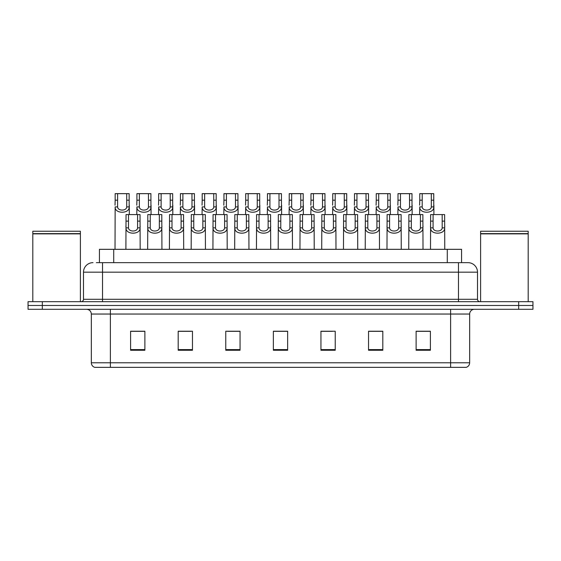 <?xml version="1.0" encoding="UTF-8"?>
<svg xmlns="http://www.w3.org/2000/svg" width="561" height="561" viewBox="0 0 561 561"><rect width="100%" height="100%" fill="white"/><g stroke="black" fill="none" stroke-linecap="round" stroke-linejoin="round"><path stroke-width="0.84" d="M99.437 262.653L99.437 249.329L461.563 249.329L461.563 262.653M469.662 362.778C469.529 365.057 468.386 366.578 466.233 367.35L450.623 367.35L450.623 362.778L469.662 362.778L469.662 314.048A4.761 4.761 0 0 1 474.417 309.293M450.623 367.35L94.767 367.35A4.761 4.761 0 0 1 91.338 362.778L91.338 314.048C91.057 311.159 89.472 309.574 86.583 309.293M42.327 301.678L532.95 301.678L532.95 305.486L28.05 305.486L28.05 309.293L42.327 309.293L42.327 305.486L28.05 305.486L28.05 301.678L42.327 301.678L42.327 305.486L532.95 305.486L532.95 309.293L42.327 309.293M430.399 350.26L430.399 331.228L416.122 331.228L416.122 350.26L430.399 350.26M382.812 350.26L382.812 331.228L368.535 331.228L368.535 350.26L382.812 350.26M335.226 350.26L335.226 331.228L320.948 331.228L320.948 350.26L335.226 350.26M144.878 350.26L144.878 331.228L130.601 331.228L130.601 350.26L144.878 350.26M192.465 350.26L192.465 331.228L178.188 331.228L178.188 350.26L192.465 350.26M240.052 350.26L240.052 331.228L225.774 331.228L225.774 350.26L240.052 350.26M287.639 350.26L287.639 331.228L273.361 331.228L273.361 350.26L287.639 350.26M442.068 367.35L110.377 367.35L110.377 362.778L450.623 362.778L450.623 314.048L91.338 314.048M379.671 331.327L375.933 331.327M368.794 331.327L382.812 331.327M416.122 331.327L430.322 331.327M423.183 331.327L419.446 331.327M238.25 331.228L234.512 331.327M227.373 331.327L240.052 331.327M178.188 331.327L190.999 331.327M183.861 331.327L180.123 331.327M140.348 331.327L136.604 331.327M320.948 331.327L332.421 331.327M325.282 331.327L321.537 331.327M281.769 331.327L278.025 331.327M287.639 331.327L273.361 331.327M144.878 331.327L130.601 331.327M96.555 262.653L464.662 262.653M96.338 262.653L102.523 262.653L102.523 272.169L83.491 272.169L83.491 299.294A2.377 2.377 0 0 1 81.107 301.678M93.007 262.653A9.516 9.516 0 0 0 83.491 272.169M467.993 262.653A9.516 9.516 0 0 1 477.509 272.169L458.477 272.169L458.477 262.653L467.846 262.653M477.509 272.169L477.509 299.294C477.635 300.731 478.435 301.523 479.893 301.678M128.497 214.59L128.476 227.85C128.644 232.072 137.431 232.072 137.599 227.85L137.578 214.59L126.043 214.59L125.895 249.329M137.578 214.59L140.033 214.59L140.173 249.329M140.173 226.132L140.047 227.85C140.615 234.933 125.461 234.933 126.029 227.85L125.895 226.132M117.621 200.179L117.6 206.911C117.761 211.132 126.555 211.132 126.716 206.911L126.695 193.65L117.621 193.65L117.621 200.179L115.166 200.179L115.166 193.65L117.621 193.65M126.695 193.65L129.149 193.65L129.163 206.911C129.738 213.993 114.584 213.993 115.152 206.911L115.019 249.329M129.296 205.193L129.296 214.59M115.019 205.193L115.166 200.179M150.257 214.59L150.236 227.85C150.397 232.072 159.191 232.072 159.352 227.85L159.331 214.59L147.802 214.59L147.655 249.329M159.331 214.59L161.785 214.59L161.933 249.329M161.933 226.132L161.799 227.85C162.367 234.933 147.213 234.933 147.788 227.85L147.655 226.132M172.01 214.59L171.989 227.85C172.157 232.072 180.944 232.072 181.112 227.85L181.091 214.59L169.555 214.59L169.415 249.329M181.091 214.59L183.545 214.59L183.685 249.329M183.685 226.132L183.559 227.85C184.127 234.933 168.973 234.933 169.541 227.85L169.415 226.132M193.769 214.59L193.748 227.85C193.91 232.072 202.703 232.072 202.865 227.85L202.844 214.59L191.315 214.59L191.168 249.329M202.844 214.59L205.298 214.59L205.445 249.329M205.445 226.132L205.312 227.85C205.887 234.933 190.733 234.933 191.301 227.85L191.168 226.132M215.522 214.59L215.501 227.85C215.669 232.072 224.456 232.072 224.624 227.85L224.603 214.59L213.068 214.59L212.928 249.329M224.603 214.59L227.058 214.59L227.205 249.329M227.205 226.132L227.072 227.85C227.64 234.933 212.486 234.933 213.054 227.85L212.928 226.132M139.373 200.179L139.352 206.911C139.521 211.132 148.307 211.132 148.476 206.911L148.455 193.65L139.373 193.65L139.373 200.179L136.919 200.179L136.919 193.65L139.373 193.65M148.455 193.65L150.909 193.65L150.923 206.911C151.491 213.993 136.337 213.993 136.905 206.911L136.779 214.59M151.056 205.193L151.056 214.59M136.779 205.193L136.919 200.179M161.133 200.179L161.112 206.911C161.28 211.132 170.067 211.132 170.235 206.911L170.214 193.65L161.133 193.65L161.133 200.179L158.679 200.179L158.679 193.65L161.133 193.65M170.214 193.65L172.669 193.65L172.683 206.911C173.251 213.993 158.097 213.993 158.665 206.911L158.532 214.59M172.809 205.193L172.809 214.59M158.532 205.193L158.679 200.179M182.886 200.179L182.872 206.911C183.033 211.132 191.827 211.132 191.988 206.911L191.967 193.65L182.886 193.65L182.886 200.179L180.432 200.179L180.432 193.65L182.886 193.65M191.967 193.65L194.422 193.65L194.436 206.911C195.004 213.993 179.85 213.993 180.425 206.911L180.291 214.59M194.569 205.193L194.569 214.59M180.291 205.193L180.432 200.179M32.811 233.867L80.398 233.867L32.811 233.867L32.811 301.678M80.398 233.867L80.398 301.678M80.16 233.628L33.05 233.628M80.398 233.39L80.398 231.244L32.811 231.244L32.811 233.39M480.602 233.867L528.189 233.867L480.602 233.867L480.602 301.678M528.189 233.867L528.189 301.678M527.95 233.628L480.84 233.628M528.189 233.39L528.189 231.244L480.602 231.244L480.602 233.39M204.646 200.179L204.625 206.911C204.793 211.132 213.58 211.132 213.748 206.911L213.727 193.65L204.646 193.65L204.646 200.179L202.191 200.179L202.191 193.65L204.646 193.65M213.727 193.65L216.181 193.65L216.195 206.911C216.763 213.993 201.609 213.993 202.177 206.911L202.051 214.59M216.322 205.193L216.322 214.59M202.051 205.193L202.191 200.179M237.282 214.59L237.261 227.85C237.429 232.072 246.216 232.072 246.384 227.85L246.363 214.59L234.828 214.59L234.68 249.329M246.363 214.59L248.818 214.59L248.958 249.329M248.958 226.132L248.832 227.85C249.4 234.933 234.246 234.933 234.814 227.85L234.68 226.132M259.042 214.59L259.021 227.85C259.182 232.072 267.976 232.072 268.137 227.85L268.116 214.59L256.587 214.59L256.44 249.329M268.116 214.59L270.57 214.59L270.718 249.329M270.718 226.132L270.584 227.85C271.152 234.933 255.998 234.933 256.573 227.85L256.44 226.132M280.795 214.59L280.773 227.85C280.942 232.072 289.728 232.072 289.897 227.85L289.876 214.59L278.34 214.59L278.2 249.329M289.876 214.59L292.33 214.59L292.47 249.329M292.47 226.132L292.344 227.85C292.912 234.933 277.758 234.933 278.326 227.85L278.2 226.132M302.554 214.59L302.533 227.85C302.695 232.072 311.488 232.072 311.65 227.85L311.628 214.59L300.1 214.59L299.953 249.329M311.628 214.59L314.083 214.59L314.23 249.329M314.23 226.132L314.097 227.85C314.672 234.933 299.518 234.933 300.086 227.85L299.953 226.132M226.406 200.179L226.385 206.911C226.546 211.132 235.34 211.132 235.501 206.911L235.48 193.65L226.406 193.65L226.406 200.179L223.951 200.179L223.951 193.65L226.406 193.65M235.48 193.65L237.934 193.65L237.948 206.911C238.523 213.993 223.362 213.993 223.937 206.911L223.804 214.59M238.081 205.193L238.081 214.59M223.804 205.193L223.951 200.179M248.158 200.179L248.137 206.911C248.306 211.132 257.092 211.132 257.261 206.911L257.24 193.65L248.158 193.65L248.158 200.179L245.704 200.179L245.704 193.65L248.158 193.65M257.24 193.65L259.694 193.65L259.708 206.911C260.276 213.993 245.122 213.993 245.69 206.911L245.564 214.59M259.834 205.193L259.834 214.59M245.564 205.193L245.704 200.179M269.918 200.179L269.897 206.911C270.065 211.132 278.852 211.132 279.013 206.911L278.999 193.65L269.918 193.65L269.918 200.179L267.464 200.179L267.464 193.65L269.918 193.65M278.999 193.65L281.454 193.65L281.461 206.911C282.036 213.993 266.882 213.993 267.45 206.911L267.317 214.59M281.594 205.193L281.594 214.59M267.317 205.193L267.464 200.179M291.671 200.179L291.65 206.911C291.818 211.132 300.605 211.132 300.773 206.911L300.752 193.65L291.671 193.65L291.671 200.179L289.217 200.179L289.217 193.65L291.671 193.65M300.752 193.65L303.206 193.65L303.221 206.911C303.789 213.993 288.635 213.993 289.203 206.911L289.076 214.59M303.354 205.193L303.354 214.59M289.076 205.193L289.217 200.179M324.307 214.59L324.286 227.85C324.454 232.072 333.241 232.072 333.409 227.85L333.388 214.59L321.853 214.59L321.712 249.329M333.388 214.59L335.843 214.59L335.99 249.329M335.99 226.132L335.857 227.85C336.425 234.933 321.271 234.933 321.839 227.85L321.712 226.132M346.067 214.59L346.046 227.85C346.214 232.072 355.001 232.072 355.169 227.85L355.148 214.59L343.613 214.59L343.465 249.329M355.148 214.59L357.602 214.59L357.743 249.329M357.743 226.132L357.609 227.85C358.184 234.933 343.03 234.933 343.598 227.85L343.465 226.132M367.82 214.59L367.799 227.85C367.967 232.072 376.754 232.072 376.922 227.85L376.901 214.59L365.365 214.59L365.225 249.329M376.901 214.59L379.355 214.59L379.502 249.329M379.502 226.132L379.369 227.85C379.937 234.933 364.783 234.933 365.358 227.85L365.225 226.132M389.579 214.59L389.558 227.85C389.727 232.072 398.513 232.072 398.682 227.85L398.661 214.59L387.125 214.59L386.978 249.329M398.661 214.59L401.115 214.59L401.255 249.329M401.255 226.132L401.129 227.85C401.697 234.933 386.543 234.933 387.111 227.85L386.978 226.132M411.339 214.59L411.318 227.85C411.479 232.072 420.273 232.072 420.434 227.85L420.413 214.59L408.885 214.59L408.738 249.329M420.413 214.59L422.868 214.59L423.015 249.329M423.015 226.132L422.882 227.85C423.45 234.933 408.296 234.933 408.871 227.85L408.738 226.132M433.092 214.59L433.071 227.85C433.239 232.072 442.026 232.072 442.194 227.85L442.173 214.59L430.638 214.59L430.497 249.329M442.173 214.59L444.628 214.59L444.768 249.329M444.768 226.132L444.642 227.85C445.21 234.933 430.056 234.933 430.624 227.85L430.497 226.132M313.431 200.179L313.41 206.911C313.578 211.132 322.365 211.132 322.533 206.911L322.512 193.65L313.431 193.65L313.431 200.179L310.976 200.179L310.976 193.65L313.431 193.65M322.512 193.65L324.966 193.65L324.98 206.911C325.548 213.993 310.394 213.993 310.962 206.911L310.829 214.59M325.107 205.193L325.107 214.59M310.829 205.193L310.976 200.179M335.19 200.179L335.169 206.911C335.331 211.132 344.124 211.132 344.286 206.911L344.265 193.65L335.19 193.65L335.19 200.179L332.736 200.179L332.736 193.65L335.19 193.65M344.265 193.65L346.719 193.65L346.733 206.911C347.301 213.993 332.147 213.993 332.722 206.911L332.589 214.59M346.866 205.193L346.866 214.59M332.589 205.193L332.736 200.179M356.943 200.179L356.922 206.911C357.091 211.132 365.877 211.132 366.045 206.911L366.024 193.65L356.943 193.65L356.943 200.179L354.489 200.179L354.489 193.65L356.943 193.65M366.024 193.65L368.479 193.65L368.493 206.911C369.061 213.993 353.907 213.993 354.475 206.911L354.349 214.59M368.619 205.193L368.619 214.59M354.349 205.193L354.489 200.179M378.703 200.179L378.682 206.911C378.843 211.132 387.637 211.132 387.798 206.911L387.777 193.65L378.703 193.65L378.703 200.179L376.249 200.179L376.249 193.65L378.703 193.65M387.777 193.65L390.232 193.65L390.246 206.911C390.821 213.993 375.667 213.993 376.235 206.911L376.101 214.59M390.379 205.193L390.379 214.59M376.101 205.193L376.249 200.179M400.456 200.179L400.435 206.911C400.603 211.132 409.39 211.132 409.558 206.911L409.537 193.65L400.456 193.65L400.456 200.179L398.001 200.179L398.001 193.65L400.456 193.65M409.537 193.65L411.991 193.65L412.005 206.911C412.573 213.993 397.419 213.993 397.987 206.911L397.861 214.59M412.139 205.193L412.139 214.59M397.861 205.193L398.001 200.179M422.216 200.179L422.195 206.911C422.363 211.132 431.15 211.132 431.318 206.911L431.297 193.65L422.216 193.65L422.216 200.179L419.761 200.179L419.761 193.65L422.216 193.65M431.297 193.65L433.751 193.65L433.765 206.911C434.333 213.993 419.179 213.993 419.747 206.911L419.614 214.59M433.891 205.193L433.891 214.59M419.614 205.193L419.761 200.179M113.715 262.653L113.715 249.329M447.285 262.653L447.285 249.329M450.623 309.293L450.623 314.048L469.662 314.048M91.338 362.778L110.377 362.778L110.377 309.293M518.673 309.293L518.673 301.678M287.639 349.601L273.361 349.601M240.052 349.601L225.774 349.601M192.465 349.601L178.188 349.601M144.878 349.601L130.601 349.601M335.226 349.601L320.948 349.601M382.812 349.601L368.535 349.601M430.399 349.601L416.122 349.601M102.523 301.678L102.523 299.294L477.509 299.294M83.491 299.294L102.523 299.294L102.523 272.169L458.477 272.169L458.477 301.678M140.047 227.85L137.599 227.85M128.476 227.85L126.029 227.85M128.497 221.118L126.043 221.118M140.033 221.118L137.578 221.118M126.695 200.179L129.149 200.179M126.716 206.911L129.163 206.911M115.152 206.911L117.6 206.911M161.799 227.85L159.352 227.85M150.236 227.85L147.788 227.85M150.257 221.118L147.802 221.118M161.785 221.118L159.331 221.118M183.559 227.85L181.112 227.85M171.989 227.85L169.541 227.85M172.01 221.118L169.555 221.118M183.545 221.118L181.091 221.118M205.312 227.85L202.865 227.85M193.748 227.85L191.301 227.85M193.769 221.118L191.315 221.118M205.298 221.118L202.844 221.118M227.072 227.85L224.624 227.85M215.501 227.85L213.054 227.85M215.522 221.118L213.068 221.118M227.058 221.118L224.603 221.118M148.455 200.179L150.909 200.179M148.476 206.911L150.923 206.911M136.905 206.911L139.352 206.911M170.214 200.179L172.669 200.179M170.235 206.911L172.683 206.911M158.665 206.911L161.112 206.911M191.967 200.179L194.422 200.179M191.988 206.911L194.436 206.911M180.425 206.911L182.872 206.911M213.727 200.179L216.181 200.179M213.748 206.911L216.195 206.911M202.177 206.911L204.625 206.911M248.832 227.85L246.384 227.85M237.261 227.85L234.814 227.85M237.282 221.118L234.828 221.118M248.818 221.118L246.363 221.118M270.584 227.85L268.137 227.85M259.021 227.85L256.573 227.85M259.042 221.118L256.587 221.118M270.57 221.118L268.116 221.118M292.344 227.85L289.897 227.85M280.773 227.85L278.326 227.85M280.795 221.118L278.34 221.118M292.33 221.118L289.876 221.118M314.097 227.85L311.65 227.85M302.533 227.85L300.086 227.85M302.554 221.118L300.1 221.118M314.083 221.118L311.628 221.118M235.48 200.179L237.934 200.179M235.501 206.911L237.948 206.911M223.937 206.911L226.385 206.911M257.24 200.179L259.694 200.179M257.261 206.911L259.708 206.911M245.69 206.911L248.137 206.911M278.999 200.179L281.454 200.179M279.013 206.911L281.461 206.911M267.45 206.911L269.897 206.911M300.752 200.179L303.206 200.179M300.773 206.911L303.221 206.911M289.203 206.911L291.65 206.911M335.857 227.85L333.409 227.85M324.286 227.85L321.839 227.85M324.307 221.118L321.853 221.118M335.843 221.118L333.388 221.118M357.609 227.85L355.169 227.85M346.046 227.85L343.598 227.85M346.067 221.118L343.613 221.118M357.602 221.118L355.148 221.118M379.369 227.85L376.922 227.85M367.799 227.85L365.358 227.85M367.82 221.118L365.365 221.118M379.355 221.118L376.901 221.118M401.129 227.85L398.682 227.85M389.558 227.85L387.111 227.85M389.579 221.118L387.125 221.118M401.115 221.118L398.661 221.118M422.882 227.85L420.434 227.85M411.318 227.85L408.871 227.85M411.339 221.118L408.885 221.118M422.868 221.118L420.413 221.118M444.642 227.85L442.194 227.85M433.071 227.85L430.624 227.85M433.092 221.118L430.638 221.118M444.628 221.118L442.173 221.118M322.512 200.179L324.966 200.179M322.533 206.911L324.98 206.911M310.962 206.911L313.41 206.911M344.265 200.179L346.719 200.179M344.286 206.911L346.733 206.911M332.722 206.911L335.169 206.911M366.024 200.179L368.479 200.179M366.045 206.911L368.493 206.911M354.475 206.911L356.922 206.911M387.777 200.179L390.232 200.179M387.798 206.911L390.246 206.911M376.235 206.911L378.682 206.911M409.537 200.179L411.991 200.179M409.558 206.911L412.005 206.911M397.987 206.911L400.435 206.911M431.297 200.179L433.751 200.179M431.318 206.911L433.765 206.911M419.747 206.911L422.195 206.911"/></g></svg>

